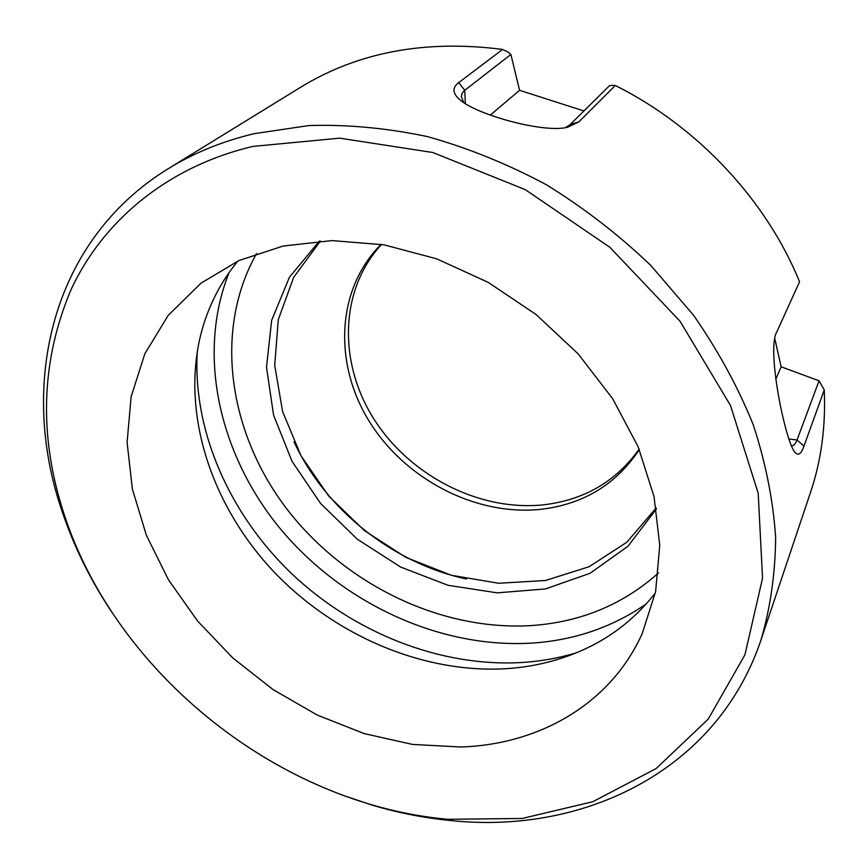 <?xml version="1.0" encoding="UTF-8"?>
<svg xmlns="http://www.w3.org/2000/svg" width="868" height="868" viewBox="0 0 868 868"><rect width="100%" height="100%" fill="white"/><g stroke="black" fill="none" stroke-linecap="round" stroke-linejoin="round"><path stroke-width="1.3" d="M611.615 85.379L615.282 85.465L578.847 121.889L570.081 124.645L609.238 85.943L611.615 85.379M775.818 379.186L781.124 366.784L819.056 380.802L824.253 389.96C825.837 426.362 821.258 460.517 810.506 492.438L761.03 639.846C717.011 770.968 583.871 834.148 452.282 820.694C425.45 818.198 398.824 813.045 372.426 805.233L341.113 794.697M774.842 338.748L781.124 366.784M791.29 445.718C793.602 445.935 795.522 444.004 797.041 439.957L819.056 380.802M615.282 85.465C697.872 126.706 766.422 200.378 799.558 281.731L776.914 331.706C766.628 347.905 783.63 433.208 793.569 450.394C797.388 456.525 800.849 455.103 803.952 446.141L824.253 389.96M465.335 103.715L464.76 90.196L458.662 82.666L502.605 49.433C425.353 39.494 358.05 52.091 300.686 87.223L168.24 168.707C193.759 152.963 222.371 141.289 254.074 133.683L308.954 125.545C347.493 124.374 387.009 128.063 427.501 136.623C468.047 147.983 507.661 164.03 546.373 184.743C583.99 207.94 618.797 234.837 650.805 265.445L693.413 315.073C718.053 350.444 738.017 387.052 753.294 424.886C765.717 462.883 773.16 500.348 775.634 537.281C775.319 573.444 770.448 607.633 761.03 639.846M502.605 49.433L508.681 52.438L510.883 54.456L519.563 90.326L583.936 110.952M490.301 115.097L519.563 90.326M463.74 102.695L461.364 96.684L461.895 93.733L463.696 91.129L510.883 54.456M565.621 127.553L570.081 124.645M458.662 82.666C451.262 88.21 452.608 94.645 462.709 101.979C483.085 116.616 545.798 133.325 567.813 127.14L578.847 121.889M656.414 508.984L627.933 546.287L590.001 573.303L545.451 588.949L497.169 592.855L448.007 585.292L400.593 567.032L357.366 539.245L320.531 503.407L292.039 461.331L273.583 415.143L266.487 367.229L271.673 320.303L289.435 277.25L319.348 241.076M656.23 507.889L626.859 542.229L589.09 566.739L545.516 580.497L498.764 583.263L451.414 575.31L405.855 557.375L364.3 530.522L328.755 496.095L300.99 455.765L282.567 411.421L274.711 365.265L278.281 319.706L293.623 277.38L320.455 241.011M381.54 244.407C339.052 290.357 338.346 363.703 374.423 419.83C410.488 476.076 479.429 511.426 543.14 504.861C583.98 500.152 615.976 481.588 639.141 449.147M460.615 747.001L412.441 744.418L364.191 733.59L317.297 715.091L273.094 689.604L232.808 657.944L197.568 620.989L168.446 579.77L146.432 535.404L132.392 489.151L127.097 442.398L131.133 396.698L144.847 353.732L168.283 315.268L201.083 283.12L238.971 260.541L283.098 246.045L332.021 240.599L383.927 244.809L436.734 258.848L488.196 282.36L536.012 314.466L578.088 353.808L612.613 398.629L638.197 446.901L654.027 496.529L659.756 545.408L655.6 591.672L642.157 633.673C610.432 704.295 538.768 744.635 460.615 747.001M252.881 146.41L339.757 138.164L432.806 152.518L525.259 189.625L609.9 247.304L680.035 321.236L730.465 405.432L758.198 493.241L762.538 578.207L744.907 654.873L708.18 719.181L656.132 768.549L592.801 801.717L522.145 818.47L447.812 819.294C279.93 804.484 116.442 674.544 64.123 514.344C38.528 436.213 40.818 361.327 71.002 289.706C102.728 221.394 166.656 166.906 252.881 146.41M237.81 261.073C218.584 284.682 205.749 311.297 199.304 340.94C182.736 419.461 213.452 507.53 273.507 571.404C333.974 635.029 421.761 673.145 504.688 668.783C533.679 667.091 560.858 660.32 586.225 648.461C613.643 635.495 636.689 616.985 655.34 592.92M197.275 351.605C192.598 431.331 229.76 514.344 291.67 573.683C353.992 632.674 439.609 666.971 521.028 662.566C540.026 661.427 558.45 658.183 576.298 652.845M381.117 244.331C335.992 289.467 333.518 364.148 369.453 421.696C405.345 479.375 475.512 515.993 540.33 509.386C583.209 504.449 616.193 484.496 639.304 449.537M112.167 612.732C90.532 580.366 73.726 546.222 61.747 510.297C18.944 385.142 50.431 241.185 168.24 168.707M803.952 446.141L797.041 439.957L788.828 438.991M229.141 272.433C195.984 355.446 219.864 456.243 281.319 529.979C343.207 603.585 439.87 648.602 531.759 643.112C574.193 640.345 612.352 627.282 646.237 603.933M256.548 253.499C213.061 331.012 228.989 433.154 286.69 508.778C344.737 584.392 441.009 631.459 532.171 625.513C581.028 621.998 623.137 604.486 658.486 572.956M294.013 441.899C325.684 509.831 393.161 563.462 466.496 578.989M447.812 819.294L452.282 820.694M64.123 514.344L61.747 510.297"/></g></svg>
